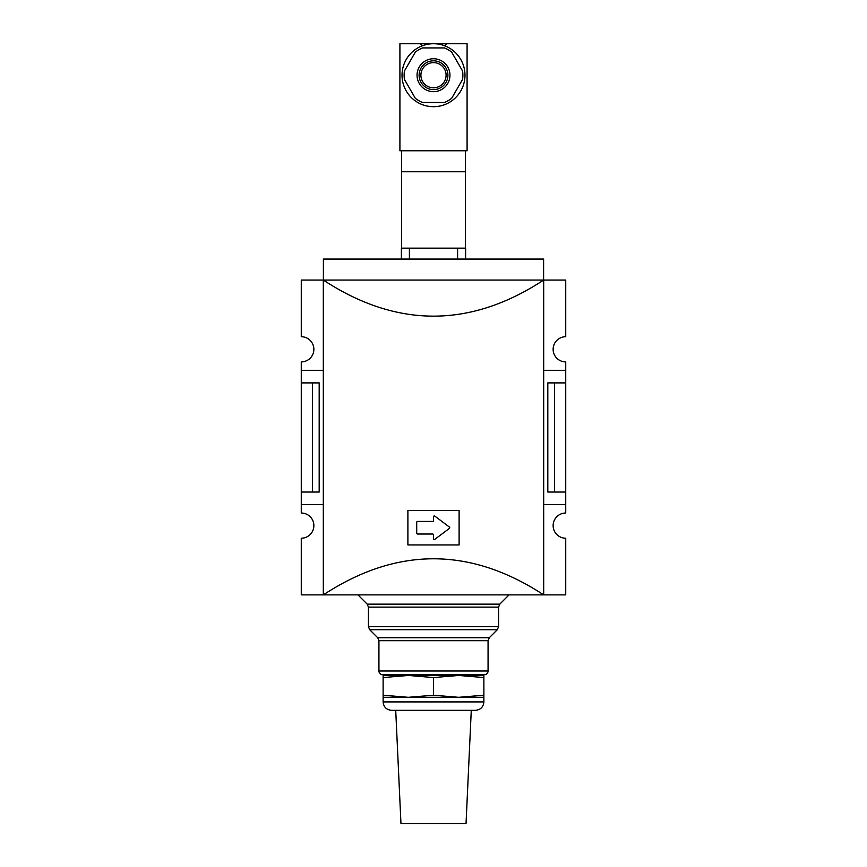 <?xml version="1.0" encoding="UTF-8"?>
<svg xmlns="http://www.w3.org/2000/svg" width="867" height="867" viewBox="0 0 867 867"><rect width="100%" height="100%" fill="white"/><g stroke="black" fill="none" stroke-linecap="round" stroke-linejoin="round"><path stroke-width="1.3" d="M383.127 677.561L383.127 675.469L408.314 675.469L383.127 677.561L383.127 695.215L408.314 697.306L433.5 695.215L433.5 677.561L408.314 675.469L458.686 675.469L433.5 677.561M483.873 675.469L483.873 677.561L458.686 675.469L483.873 675.469M433.5 695.215L458.686 697.306L383.127 697.306L383.127 695.215M483.873 695.215L483.873 697.306L458.686 697.306L483.873 695.215L483.873 677.561M471.28 710.311L466.034 823.65L400.966 823.65L395.72 710.311M475.474 710.311L391.526 710.311C386.422 709.813 383.626 707.017 383.127 701.923L483.873 701.923C483.374 707.017 480.578 709.813 475.474 710.311M402.017 75.212A31.483 31.483 0 0 0 433.5 106.695A31.483 31.483 0 0 0 464.983 75.212A31.483 31.483 0 0 0 433.5 43.729A31.483 31.483 0 0 0 402.017 75.212M434.324 43.35L434.324 43.35A16.766 16.766 0 0 1 437.141 43.729M432.676 43.35L432.676 43.35A16.766 16.766 0 0 0 429.859 43.729M465.406 150.771L465.406 171.753L401.594 171.753L401.594 248.157M465.406 171.753L465.406 248.157M401.594 150.771L401.594 171.753M399.915 150.771L467.085 150.771L467.085 43.729L399.915 43.729L399.915 150.771M415.326 52.128L404.423 71.018A29.38 29.38 0 0 0 404.423 79.406L415.326 98.296A29.38 29.38 0 0 0 422.597 102.501L444.403 102.501A29.38 29.38 0 0 0 451.674 98.296L462.577 79.406A29.38 29.38 0 0 0 462.577 71.018L451.674 52.128A29.38 29.38 0 0 0 444.403 47.923L422.597 47.923A29.38 29.38 0 0 0 415.326 52.128M420.907 75.212A12.593 12.593 0 0 1 439.797 64.31A12.593 12.593 0 0 1 439.797 86.115A12.593 12.593 0 0 1 420.907 75.212M401.388 259.07L401.388 248.157L465.612 248.157L465.612 259.07M543.609 280.052L543.609 259.07L323.391 259.07L323.391 280.052M457.603 248.157L457.603 259.07M409.397 248.157L409.397 259.07M554.555 382.9L554.555 492.033L547.814 492.033L547.814 382.9L565.728 382.9L565.728 361.907A12.593 12.593 0 0 1 553.135 349.314A12.593 12.593 0 0 1 565.728 336.721L565.728 280.063L543.685 280.063L543.685 594.881L323.315 594.881C396.772 546.763 470.228 546.763 543.685 594.881L565.728 594.87L565.728 538.212A12.593 12.593 0 0 1 553.135 525.619A12.593 12.593 0 0 1 565.728 513.026L565.728 504.627L543.685 504.627M323.315 370.307L301.272 370.307L301.272 361.907A12.593 12.593 0 0 0 313.865 349.314A12.593 12.593 0 0 0 301.272 336.721L301.272 280.063L543.685 280.052C470.228 328.17 396.772 328.17 323.315 280.052L323.315 594.881L301.272 594.87L301.272 538.212A12.593 12.593 0 0 0 313.865 525.619A12.593 12.593 0 0 0 301.272 513.026L301.272 492.033L319.186 492.033L319.186 382.9L312.445 382.9L312.445 492.033M407.891 510.511L407.891 544.931L459.109 544.931L459.109 510.511L407.891 510.511M301.272 370.307L301.272 492.033M565.728 382.9L565.728 504.627M565.728 370.307L543.685 370.307M323.315 504.627L301.272 504.627M301.272 382.9L312.445 382.9M554.555 492.033L565.728 492.033M416.713 522.259L416.713 533.172A0.834 0.834 0 0 0 417.547 534.018L432.666 534.018A0.834 0.834 0 0 1 433.5 534.852L433.5 538.635A0.834 0.834 0 0 0 434.844 539.307L449.399 528.393A0.834 0.834 0 0 0 449.399 527.049L434.844 516.136A0.834 0.834 0 0 0 433.5 516.808L433.5 520.579A0.834 0.834 0 0 1 432.666 521.425L417.547 521.425A0.834 0.834 0 0 0 416.713 522.259M485.975 674.634L381.025 674.634C379.117 672.478 378.424 671.264 378.933 671.004L488.067 671.004C488.576 671.264 487.883 672.478 485.975 674.634M419.119 75.212A14.381 14.381 0 0 1 440.696 62.749A14.381 14.381 0 0 1 440.696 87.675A14.381 14.381 0 0 1 419.119 75.212M417.049 75.212A16.451 16.451 0 0 1 441.726 60.961A16.451 16.451 0 0 1 441.726 89.464A16.451 16.451 0 0 1 417.049 75.212M367.207 604.147L368.432 607.117L498.568 607.117L499.793 604.147L367.207 604.147L357.941 594.881M498.568 626.722L368.432 626.722L369.667 629.691L497.333 629.691L498.568 626.722L498.568 607.117M377.698 637.722L378.933 640.691L488.067 640.691L489.302 637.722L377.698 637.722L369.667 629.691M395.72 674.634L395.72 675.469M471.28 674.634L471.28 675.469M383.127 697.306L383.127 701.923M483.873 697.306L483.873 701.923M445.042 45.832C444.641 45.29 445.335 44.585 447.144 43.729M421.958 45.832C422.359 45.29 421.665 44.585 419.856 43.729M499.793 604.147L509.059 594.881M368.432 607.117L368.432 626.722M489.302 637.722L497.333 629.691M378.933 640.691L378.933 671.004M488.067 640.691L488.067 671.004"/></g></svg>
